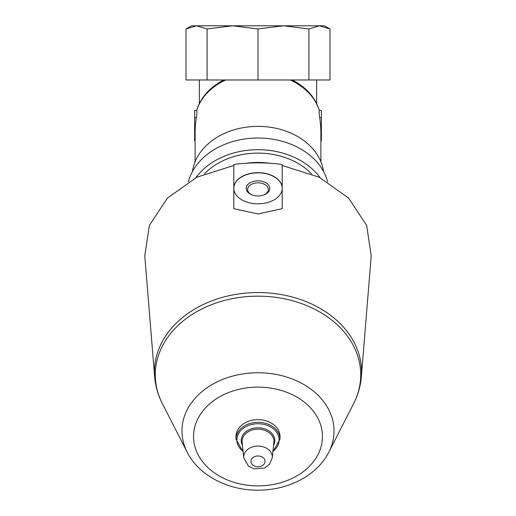 <?xml version="1.0" encoding="UTF-8"?>
<svg xmlns="http://www.w3.org/2000/svg" width="516" height="516" viewBox="0 0 516 516"><rect width="100%" height="100%" fill="white"/><g stroke="black" fill="none" stroke-linecap="round" stroke-linejoin="round"><path stroke-width="0.77" d="M315.811 25.8L283.452 25.8L324.519 25.8L329.995 28.967L319.456 25.8L329.995 28.967L329.995 79.98L308.91 79.98L308.91 28.967L319.456 25.8M308.91 79.98L186.005 79.98L186.005 28.967L191.488 25.8L232.548 25.8L200.189 25.8M207.09 79.98L207.09 28.967L232.548 25.8L283.452 25.8L308.91 28.967M290.211 79.98A62.888 48.175 0 0 1 319.307 110.624L319.346 110.482C315.295 97.421 306.272 87.249 292.269 79.98M196.686 110.463L196.693 110.624A62.888 48.175 0 0 1 225.789 79.98M319.307 110.624C318.978 111.669 319.101 114.03 319.688 117.713A82.096 62.888 -90 0 1 320.887 133.438L320.887 161.74M195.113 161.74L195.113 133.438A82.096 62.888 -90 0 1 196.312 117.713C196.899 114.03 197.022 111.669 196.693 110.624M192.462 171.512A65.913 50.491 0 0 1 258 126.368A65.913 50.491 0 0 1 323.538 171.512M188.379 181.78A70.989 54.38 0 0 1 258 138.024A70.989 54.38 0 0 1 327.621 181.78M195.951 177.646A70.989 54.38 0 0 1 258 149.685A70.989 54.38 0 0 1 320.049 177.646M204.536 173.75A66.519 50.955 0 0 1 258 153.11A66.519 50.955 0 0 1 311.471 173.763M282.188 188.94L282.188 208.716L258 213.927L233.812 208.716L233.812 188.94A24.213 15.564 180 0 0 258 203.807A24.213 15.564 180 0 0 282.188 188.94L282.188 164.443C266.133 162.353 250.008 162.353 233.812 164.443L233.812 187.521A24.213 15.564 180 0 1 258 172.654A24.213 15.564 180 0 1 282.188 187.521M187.198 452.222A76.026 58.237 0 0 1 258 372.758A76.026 58.237 0 0 1 328.802 452.222C323.177 462.975 314.663 471.695 303.26 478.39C289.676 486.195 274.564 490.129 257.935 490.2C227.982 490.419 198.763 475.404 187.198 452.222L162.334 403.525C157.999 395.037 155.439 386.136 154.652 376.822A103.548 79.322 0 0 1 258 292.546A103.548 79.322 0 0 1 361.348 376.822L371.23 255.833L366.65 225.382L348.545 198.041L319.172 177.214L282.188 165.494L282.188 187.708A24.213 15.564 0 0 0 258 172.834A24.213 15.564 0 0 0 233.812 187.708L233.812 187.521M233.812 208.716L233.812 189.095M233.812 187.708L233.812 188.94M282.188 208.716L282.188 189.095M233.812 165.494L196.828 177.214L167.455 198.041L149.363 225.376L144.77 255.833L154.652 376.822M243.126 451.816L235.993 439.168L235.993 436.504A22.014 16.86 0 0 1 258 419.637A22.014 16.86 0 0 1 280.014 436.504L280.014 439.168L272.874 451.816M258 195.964A11.765 7.559 0 0 0 264.398 194.745A11.765 7.559 0 0 0 266.882 183.438A11.765 7.559 0 0 0 249.118 183.438A11.765 7.559 0 0 0 251.602 194.745A11.765 7.559 0 0 0 258 195.964M263.999 194.906A10.359 6.656 0 0 0 268.359 189.475A10.359 6.656 0 0 0 258 182.819A10.359 6.656 0 0 0 247.641 189.475A10.359 6.656 0 0 0 252.001 194.906M269.797 163.25A66.519 50.955 180 0 0 258 162.443A66.519 50.955 180 0 0 246.151 163.256M186.005 28.967L196.551 25.8L207.09 28.967M258 79.98L258 28.967L283.452 25.8M232.548 25.8L258 28.967M196.66 110.456L194.629 110.456L194.629 140.694L195.113 140.694M319.34 110.456L321.371 110.456L321.371 140.694L320.887 140.694M258 455.976A7.05 5.399 0 0 1 264.102 464.077A7.05 5.399 0 0 1 251.898 464.077A7.05 5.399 0 0 1 258 455.976M258 446.076A14.287 10.946 0 0 1 272.242 457.885L269.481 464.303L264.508 467.999L253.853 468.831L248.486 466.2L243.758 457.885A14.287 10.946 0 0 1 258 446.076M243.758 457.885L242.146 442.328A15.906 12.184 0 0 1 258 429.177A15.906 12.184 0 0 1 273.854 442.328L272.242 457.885M242.481 445.592A16.802 12.868 0 0 1 258 427.796A16.802 12.868 0 0 1 273.519 445.592M243.081 451.365A21.117 16.177 0 0 1 238.489 433.737A21.117 16.177 0 0 1 258 423.746A21.117 16.177 0 0 1 277.511 433.737A21.117 16.177 0 0 1 272.919 451.365M235.993 439.168A22.014 16.86 0 0 1 258 422.307A22.014 16.86 0 0 1 280.014 439.168M258 387.123A64.461 49.381 0 0 1 313.825 461.188A64.461 49.381 0 0 1 202.175 461.188A64.461 49.381 0 0 1 258 387.123M162.334 403.525A102.729 78.696 0 0 1 258 296.158A102.729 78.696 0 0 1 353.666 403.525C358.001 395.037 360.561 386.136 361.348 376.822M196.312 117.713L194.629 117.713M195.113 133.438L194.629 133.438M321.371 117.713L319.688 117.713M321.371 133.438L320.887 133.438M316.656 103.523L316.656 79.98M199.344 103.523L199.344 79.98M196.654 110.482C200.705 97.421 209.728 87.249 223.731 79.98M328.802 452.222L353.666 403.525"/></g></svg>
